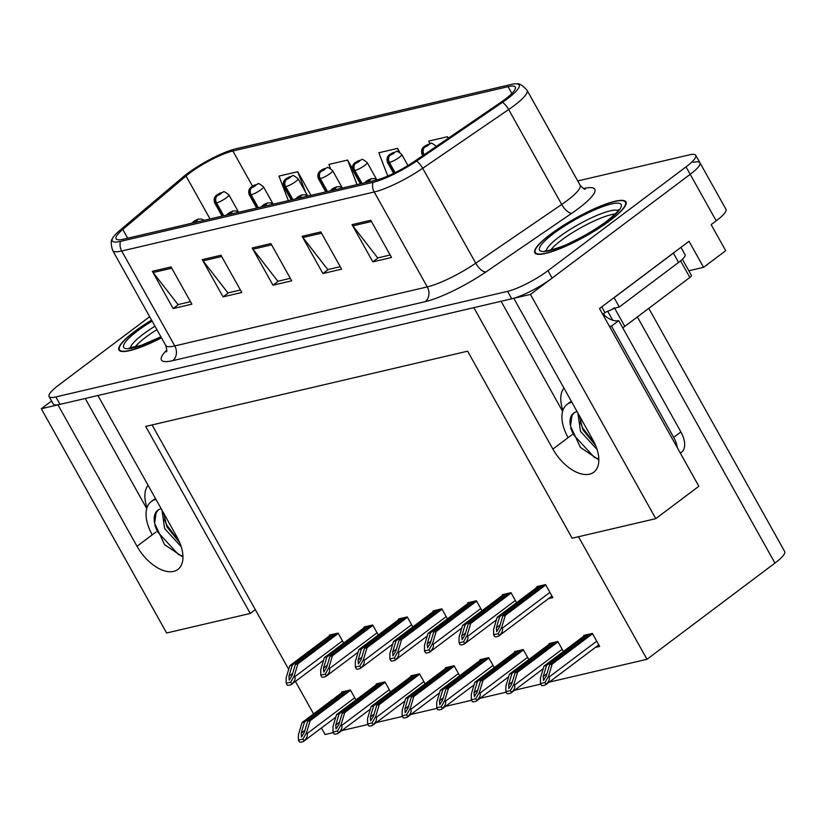 <?xml version="1.0" encoding="UTF-8"?>
<svg xmlns="http://www.w3.org/2000/svg" width="826" height="826" viewBox="0 0 826 826"><rect width="100%" height="100%" fill="white"/><g stroke="black" fill="none" stroke-linecap="round" stroke-linejoin="round"><path stroke-width="1.24" d="M149.671 316.699L58.822 384.999A32.627 6.453 -29.2 0 0 49.075 396.532L53.236 403.976A32.627 6.453 -29.2 0 0 60.019 404.368L511.717 298.795A32.627 6.453 -29.2 0 0 552.129 278.114L690.195 174.317A32.627 6.453 -29.2 0 0 699.952 162.774L725.951 209.298A32.627 6.453 -29.2 0 1 716.204 220.841L711.145 224.641L725.703 250.701L703.576 267.325L689.018 241.275L599.521 308.552L698.858 486.277L655.772 518.666L572.15 538.211L467.619 351.184L145.727 426.423L250.257 613.45L166.625 632.995L41.3 408.746L57.965 404.854L137.013 546.285A34.795 19.318 -126.9 0 0 173.615 571.396A34.795 19.318 -126.9 0 0 177.889 569.434A34.795 19.318 -126.9 0 0 176.95 536.952L97.902 395.52L473.835 307.654L552.883 449.086A34.795 19.318 -126.9 0 0 589.496 474.196A34.795 19.318 -126.9 0 0 593.76 472.235A34.795 19.318 -126.9 0 0 592.82 439.752L513.782 298.32L530.437 294.417L690.195 174.317A32.627 6.453 -29.2 0 0 699.952 162.774A32.627 6.453 -29.2 0 0 693.159 162.381M703.576 267.325L688.822 270.773M51.573 401.013L41.3 408.746M655.772 518.666L530.437 294.417M648.782 308.356L784.7 551.551A32.627 6.453 150.8 0 1 774.943 563.095L646.995 659.282L578.499 536.735M250.257 613.45L255.317 609.64L288.677 669.349M295.429 681.429L313.591 713.922M321.448 727.974L325.103 734.52L333.322 732.6M341.747 730.628L367.89 724.516M376.315 722.543L402.458 716.441M410.894 714.469L437.037 708.357M445.462 706.385L471.605 700.272M480.04 698.311L506.183 692.198M514.608 690.226L540.751 684.114M549.176 682.142L646.995 659.282M152.077 424.936L255.317 609.64M355.965 699.973L350.369 689.968L341.634 692.012L341.964 692.591M390.533 691.899L384.947 681.894L376.212 683.928L376.532 684.517M459.679 675.73L454.094 665.725L445.359 667.769L445.679 668.348M494.258 667.656L488.662 657.651L479.927 659.695L480.257 660.273M528.826 659.571L523.24 649.566L514.505 651.611L514.825 652.189M563.404 651.497L557.808 641.492L549.073 643.526L549.404 644.115M425.111 683.814L419.515 673.809L410.78 675.854L411.111 676.432M595.329 647.45L599.666 646.438L592.387 633.408L583.652 635.452L583.972 636.03M343.709 643.082L338.123 633.077L329.388 635.122L329.708 635.7M378.287 634.998L372.691 625.003L363.956 627.037L364.287 627.615M447.434 618.839L441.838 608.834L433.103 610.879L433.423 611.457M482.002 610.765L476.416 600.76L467.681 602.794L468.001 603.383M516.58 602.681L510.984 592.676L502.249 594.72L502.569 595.298M412.855 626.924L407.27 616.919L398.535 618.963L398.855 619.541M548.505 598.633L552.842 597.621L545.563 584.591L536.828 586.636L537.148 587.214M85.202 398.483L146.739 508.579M148.091 485.327A34.795 19.318 -126.9 0 0 147.049 507.546M501.083 301.284L562.609 411.379M563.972 388.127A34.795 19.318 -126.9 0 0 562.929 410.357M151.581 320.116A52.193 10.315 -29.2 0 0 134.535 331.536A52.193 10.315 -29.2 0 0 118.934 349.997A52.193 10.315 -29.2 0 0 161.493 337.844M550.415 234.336A52.193 10.315 -29.2 0 0 534.804 252.797A52.193 10.315 -29.2 0 0 563.611 247.16A52.193 10.315 -29.2 0 0 610.321 220.335A52.193 10.315 -29.2 0 0 625.932 201.874A52.193 10.315 -29.2 0 0 597.126 207.512A52.193 10.315 -29.2 0 0 550.415 234.336M189.753 173.057A34.795 6.876 150.8 0 1 232.86 151.003L508.062 86.678A34.795 6.876 150.8 0 1 515.31 87.091A34.795 6.876 150.8 0 1 500.587 102.496L414.631 161.235A34.795 6.876 150.8 0 1 375.84 180.202L123.342 239.22A34.795 6.876 150.8 0 1 116.105 238.797A34.795 6.876 150.8 0 1 122.795 229.442L186.036 176.01A34.795 6.876 150.8 0 1 189.753 173.057M187.254 173.646A39.142 7.733 -29.2 0 0 183.083 176.96L119.832 230.392A39.142 7.733 -29.2 0 0 112.553 238.404A39.142 7.733 -29.2 0 0 120.451 241.388L372.949 182.37A39.142 7.733 -29.2 0 0 416.583 161.039L502.538 102.3A39.142 7.733 -29.2 0 0 516.839 83.86A39.142 7.733 -29.2 0 0 510.964 84.5L235.751 148.825A39.142 7.733 -29.2 0 0 187.254 173.646M49.075 396.532A32.627 6.453 -29.2 0 0 55.858 396.924L507.556 291.351A32.627 6.453 -29.2 0 0 547.968 270.67L686.034 166.873A32.627 6.453 -29.2 0 0 695.791 155.329A32.627 6.453 -29.2 0 0 689.008 154.937L577.725 180.946M370.76 220.263L391.555 257.485L372.836 261.852L352.031 224.641L370.76 220.263M220.986 255.265L241.781 292.487L223.061 296.864L202.256 259.643L220.986 255.265M171.054 266.932L191.859 304.154L173.14 308.532L152.335 271.31L171.054 266.932M320.829 231.93L341.634 269.152L322.914 273.53L302.11 236.308L320.829 231.93M270.907 243.598L291.712 280.819L272.983 285.197L252.188 247.976L270.907 243.598M352.258 168.339L347.632 160.048L328.913 164.426L330.462 168.494M310.927 195.37L297.711 171.715L278.981 176.093L288.377 200.646M448.322 138.21L447.485 136.713L428.756 141.091L429.768 143.724M399.836 152.469L397.554 148.381L378.835 152.758L387.745 176.052M272.983 285.197L278.383 281.139M290.329 278.341L277.866 281.263L252.993 249.204A8.704 7.031 -103.2 0 1 252.188 247.976M322.914 273.53L328.304 269.472M340.25 266.674L327.788 269.586L302.915 237.537A8.704 7.031 -103.2 0 1 302.11 236.308M173.14 308.532L178.53 304.474M190.476 301.686L178.013 304.598L153.14 272.539A8.704 7.031 -103.2 0 1 152.335 271.31M223.061 296.864L228.461 292.807M240.397 290.019L227.935 292.931L203.072 260.871A8.704 7.031 -103.2 0 1 202.256 259.643M372.836 261.852L378.236 257.805M390.171 255.007L377.709 257.918L352.847 225.859A8.704 7.031 -103.2 0 1 352.031 224.641M397.554 148.381L398.948 152.015M347.632 160.048L357.018 184.601M297.711 171.715L305.475 192.024M447.485 136.713L448.105 138.355M544.024 584.953L502.817 615.938L499.493 627.027L496.653 631.663L496.364 627.76L499.699 616.661L497.2 617.249L493.618 629.195L493.628 634.75L498.13 633.697L499.183 635.586C502.125 632.706 503.148 630.248 502.249 628.235L501.733 627.306L505.316 615.349L545.759 584.953M493.628 634.75L494.681 636.639A5.441 3.015 -126.9 0 0 496.24 636.763L498.109 636.33A5.441 3.015 -126.9 0 0 498.78 636.02A5.441 3.015 -126.9 0 0 499.183 635.586M538.407 586.264L497.2 617.249M540.906 585.686L499.699 616.661M502.817 615.938L505.316 615.349M498.13 633.697L501.733 627.306M590.848 633.769L549.641 664.744L546.316 675.844L543.477 680.469L543.198 676.566L546.523 665.477L544.024 666.055L540.441 678.012L540.452 683.567L544.953 682.513L546.017 684.393C548.949 681.512 549.971 679.065 549.073 677.041L548.557 676.112L552.14 664.166L592.583 633.759M540.452 683.567L541.505 685.456A5.441 3.015 -126.9 0 0 543.064 685.58L544.933 685.146A5.441 3.015 -126.9 0 0 545.604 684.837A5.441 3.015 -126.9 0 0 546.017 684.393M585.231 635.08L544.024 666.055M587.73 634.492L546.523 665.477M549.641 664.744L552.14 664.166M544.953 682.513L548.557 676.112M509.456 593.037L468.249 624.012L464.914 635.111L462.075 639.737L461.796 635.834L465.131 624.745L462.632 625.323L459.039 637.28L459.05 642.835L463.562 641.781L464.615 643.66C467.557 640.78 468.579 638.333 467.671 636.309L467.155 635.38L470.748 623.434L511.18 593.027M365.949 182.515A5.441 4.254 -104.5 0 1 366.527 181.968A2.715 0.537 -29.2 0 0 369.821 180.264A2.715 0.537 -29.2 0 0 370.069 179.273A2.715 0.537 -29.2 0 0 366.703 180.997A2.715 0.537 -29.2 0 0 366.383 181.999L369.212 180.099L366.527 181.968M366.383 181.999A5.441 4.522 78.4 0 0 365.773 182.556M459.05 642.835L460.103 644.724A5.441 3.015 -126.9 0 0 461.672 644.848L463.541 644.414A5.441 3.015 -126.9 0 0 464.202 644.104A5.441 3.015 -126.9 0 0 464.615 643.66M503.839 594.348L462.632 625.323M506.338 593.76L465.131 624.745M468.249 624.012L470.748 623.434M463.562 641.781L467.155 635.38M474.878 601.111L433.671 632.096L430.346 643.186L427.507 647.821L427.218 643.919L430.553 632.83L428.054 633.408L424.471 645.354L424.481 650.909L428.983 649.856L430.047 651.745C432.979 648.864 434.001 646.417 433.103 644.394L432.587 643.464L436.169 631.508L476.612 601.111M331.381 190.589A5.441 4.254 -104.5 0 1 331.949 190.052A2.715 0.537 -29.2 0 0 335.242 188.338A2.715 0.537 -29.2 0 0 335.49 187.347A2.715 0.537 -29.2 0 0 332.124 189.071A2.715 0.537 -29.2 0 0 331.815 190.083L334.633 188.173L331.949 190.052M331.815 190.083A5.441 4.522 78.4 0 0 331.195 190.63M424.481 650.909L425.535 652.798A5.441 3.015 -126.9 0 0 427.094 652.932L428.962 652.488A5.441 3.015 -126.9 0 0 429.634 652.179A5.441 3.015 -126.9 0 0 430.047 651.745M469.261 602.433L428.054 633.408M471.76 601.844L430.553 632.83M433.671 632.096L436.169 631.508M428.983 649.856L432.587 643.464M440.31 609.196L399.103 640.181L395.768 651.27L392.928 655.906L392.649 652.003L395.984 640.904L393.486 641.492L389.893 653.438L389.903 658.993L394.415 657.94L395.468 659.829C398.411 656.949 399.433 654.491 398.524 652.468L398.008 651.538L401.601 639.592L442.034 609.185M296.802 198.674A5.441 4.254 -104.5 0 1 297.381 198.126A2.715 0.537 -29.2 0 0 300.674 196.423A2.715 0.537 -29.2 0 0 300.922 195.432A2.715 0.537 -29.2 0 0 297.556 197.156A2.715 0.537 -29.2 0 0 297.236 198.157L300.065 196.258L297.381 198.126M297.236 198.157A5.441 4.522 78.4 0 0 296.627 198.715M389.903 658.993L390.956 660.883A5.441 3.015 -126.9 0 0 392.526 661.007L394.394 660.573A5.441 3.015 -126.9 0 0 395.065 660.263A5.441 3.015 -126.9 0 0 395.468 659.829M434.693 610.507L393.486 641.492M437.191 609.929L395.984 640.904M399.103 640.181L401.601 639.592M394.415 657.94L398.008 651.538M556.28 641.843L515.073 672.829L511.738 683.918L508.899 688.554L508.62 684.651L511.955 673.562L509.456 674.14L505.863 686.086L505.873 691.641L510.385 690.588L511.439 692.477C514.381 689.596 515.403 687.139 514.495 685.126L513.979 684.196L517.572 672.24L558.004 641.843M424.172 154.71L423.996 154.4A5.441 4.254 -104.5 0 1 424.874 147.059A2.715 0.537 -29.2 0 0 428.167 145.355A2.715 0.537 -29.2 0 0 428.415 144.364A2.715 0.537 -29.2 0 0 425.049 146.078A2.715 0.537 -29.2 0 0 424.729 147.09L427.558 145.19L424.874 147.059M424.729 147.09A5.441 4.522 78.4 0 0 423.583 154.493A8.157 1.611 150.8 0 1 422.086 154.348L422.809 155.639M505.873 691.641L506.927 693.53A5.441 3.015 -126.9 0 0 508.496 693.654L510.365 693.221A5.441 3.015 -126.9 0 0 511.036 692.911A5.441 3.015 -126.9 0 0 511.439 692.477M550.663 643.155L509.456 674.14M553.162 642.576L511.955 673.562M515.073 672.829L517.572 672.24M510.385 690.588L513.979 684.196M521.702 649.928L480.495 680.903L477.17 692.002L474.33 696.628L474.052 692.735L477.376 681.636L474.878 682.224L471.295 694.17L471.305 699.725L475.807 698.672L476.87 700.562C479.803 697.681 480.825 695.224 479.927 693.2L479.41 692.271L482.993 680.325L523.436 649.917M395.096 172.634L389.418 162.474A5.441 4.254 -104.5 0 1 390.295 155.143A2.715 0.537 -29.2 0 0 393.589 153.429A2.715 0.537 -29.2 0 0 393.837 152.438A2.715 0.537 -29.2 0 0 390.471 154.163A2.715 0.537 -29.2 0 0 390.161 155.174L391.287 154.348M390.161 155.174A5.441 4.522 78.4 0 0 389.015 162.567A8.157 1.611 150.8 0 1 387.518 162.433L393.62 173.357M394.735 172.81L389.015 162.567M391.338 154.338L390.295 155.143M471.305 699.725L472.358 701.615A5.441 3.015 -126.9 0 0 473.917 701.739L475.786 701.305A5.441 3.015 -126.9 0 0 476.457 700.995A5.441 3.015 -126.9 0 0 476.87 700.562M516.085 651.239L474.878 682.224M518.583 650.661L477.376 681.636M480.495 680.903L482.993 680.325M475.807 698.672L479.41 692.271M487.134 658.012L445.926 688.987L442.591 700.087L439.752 704.712L439.473 700.809L442.808 689.72L440.31 690.299L436.717 702.255L436.727 707.81L441.239 706.746L442.292 708.636C445.235 705.755 446.257 703.308 445.348 701.284L444.832 700.355L448.425 688.409L488.858 658.002M362.046 183.424L354.85 170.559A5.441 4.254 -104.5 0 1 355.727 163.218A2.715 0.537 -29.2 0 0 359.021 161.514A2.715 0.537 -29.2 0 0 359.269 160.523A2.715 0.537 -29.2 0 0 355.903 162.247A2.715 0.537 -29.2 0 0 355.583 163.249L358.412 161.349L355.727 163.218M355.583 163.249A5.441 4.522 78.4 0 0 354.437 170.652A8.157 1.611 150.8 0 1 352.939 170.507L360.373 183.816M361.633 183.517L354.437 170.652M436.727 707.81L437.78 709.689A5.441 3.015 -126.9 0 0 439.349 709.823L441.218 709.379A5.441 3.015 -126.9 0 0 441.889 709.08A5.441 3.015 -126.9 0 0 442.292 708.636M481.517 659.324L440.31 690.299M484.015 658.735L442.808 689.72M445.926 688.987L448.425 688.409M441.239 706.746L444.832 700.355M452.555 666.086L411.348 697.072L408.023 708.161L405.184 712.797L404.905 708.894L408.23 697.794L405.731 698.383L402.148 710.329L402.159 715.884L406.66 714.831L407.724 716.72C410.656 713.84 411.678 711.382 410.78 709.369L410.264 708.44L413.847 696.483L454.29 666.086M327.468 191.508L320.271 178.633A5.441 4.254 -104.5 0 1 321.149 171.302A2.715 0.537 -29.2 0 0 324.453 169.598A2.715 0.537 -29.2 0 0 324.69 168.597A2.715 0.537 -29.2 0 0 321.324 170.321A2.715 0.537 -29.2 0 0 321.015 171.333L323.833 169.433L321.149 171.302M321.015 171.333A5.441 4.522 78.4 0 0 319.868 178.736A8.157 1.611 150.8 0 1 318.371 178.592L325.805 191.9M327.065 191.601L319.868 178.736M402.159 715.884L403.212 717.773A5.441 3.015 -126.9 0 0 404.771 717.897L406.64 717.464A5.441 3.015 -126.9 0 0 407.311 717.154A5.441 3.015 -126.9 0 0 407.724 716.72M446.938 667.398L405.731 698.383M449.437 666.819L408.23 697.794M411.348 697.072L413.847 696.483M406.66 714.831L410.264 708.44M156.021 499.503A35.446 19.679 -126.9 0 0 155.567 499.596A35.446 19.679 -126.9 0 0 151.22 501.599A35.446 19.679 -126.9 0 0 152.252 534.825M179.81 542.847L166.914 526.843L163.62 513.101M181.224 546.729L164.611 528.568L161.979 510.169M161.225 508.806A24.573 13.65 -126.9 0 0 160.771 508.909A24.573 13.65 -126.9 0 0 157.756 510.292A24.573 13.65 -126.9 0 0 154.617 523.302L156.135 512.74L158.355 509.879M182.969 557.065L164.56 544.613L154.617 523.302M182.959 556.218L178.395 554.483L157.456 531.727L154.834 525.315M179.418 541.918L166.635 524.83L164.25 519.12M571.891 402.303A35.446 19.679 -126.9 0 0 571.437 402.396A35.446 19.679 -126.9 0 0 567.09 404.399A35.446 19.679 -126.9 0 0 568.123 437.625M595.691 445.648L582.784 429.644L579.501 415.901M597.095 449.53L580.492 431.368L577.859 412.969M577.095 411.606A24.573 13.65 -126.9 0 0 576.641 411.709A24.573 13.65 -126.9 0 0 573.626 413.093A24.573 13.65 -126.9 0 0 570.487 426.102L572.005 415.54L574.235 412.68M598.85 459.865L580.43 447.413L570.487 426.102M677.31 447.723A21.744 12.08 -126.9 0 0 673.686 437.377L611.488 326.094A21.744 12.08 53.1 0 1 609.454 326.322M680.325 453.123L681.502 452.245A21.744 12.08 -126.9 0 0 680.913 431.946L618.715 320.653A21.744 12.08 -126.9 0 1 604.57 315.542L603.527 313.684L604.973 312.6L601.772 306.869M675.678 251.3A21.744 4.295 150.8 0 1 673.376 253.128L614.1 297.701A21.744 4.295 -29.2 0 0 613.924 297.732M673.376 253.128L678.58 262.441A21.744 4.295 -29.2 0 0 685.084 254.749L680.944 247.346M604.57 315.542L603.775 316.151M614.1 297.701L619.304 307.004A21.744 4.295 -29.2 0 0 612.004 309.327M607.853 311.175A21.744 4.295 -29.2 0 0 604.973 312.6M678.58 262.441L619.304 307.004M618.715 320.653L611.488 326.094M598.829 459.019L594.276 457.284L573.327 434.528L570.704 428.116M595.288 444.718L582.516 427.631L580.12 421.921M134.886 347.23A40.237 7.95 150.8 0 1 145.562 337.369A40.237 7.95 150.8 0 1 156.919 329.667M161.442 337.751A51.656 10.211 150.8 0 1 119.409 349.728A51.656 10.211 150.8 0 1 134.855 331.463A51.656 10.211 150.8 0 1 151.633 320.209M550.756 250.041A40.237 7.95 150.8 0 1 561.443 240.17A40.237 7.95 150.8 0 1 615.225 214.006M550.725 234.264A51.656 10.211 150.8 0 1 596.961 207.718A51.656 10.211 150.8 0 1 625.458 202.133A51.656 10.211 150.8 0 1 610.011 220.408A51.656 10.211 150.8 0 1 563.786 246.953A51.656 10.211 150.8 0 1 535.279 252.529A51.656 10.211 150.8 0 1 550.725 234.264M622.69 327.767A5.441 1.074 -29.2 0 0 624.807 326.384L689.865 277.464A5.441 1.074 -29.2 0 0 691.496 275.543L682.39 259.261M607.668 311.216A5.441 1.074 -29.2 0 0 614.41 307.768M405.731 617.28L364.524 648.255L361.199 659.355L358.36 663.98L358.081 660.077L361.406 648.988L358.907 649.566L355.325 661.523L355.335 667.078L359.837 666.024L360.9 667.904C363.832 665.023 364.855 662.576 363.956 660.552L363.44 659.623L367.023 647.677L407.466 617.27M262.234 206.758A5.441 4.254 -104.5 0 1 262.802 206.211A2.715 0.537 -29.2 0 0 266.106 204.507A2.715 0.537 -29.2 0 0 266.344 203.506A2.715 0.537 -29.2 0 0 262.978 205.23A2.715 0.537 -29.2 0 0 262.668 206.242L265.487 204.342L262.802 206.211M262.668 206.242A5.441 4.522 78.4 0 0 262.048 206.799M355.335 667.078L356.388 668.957A5.441 3.015 -126.9 0 0 357.947 669.091L359.816 668.647A5.441 3.015 -126.9 0 0 360.487 668.348A5.441 3.015 -126.9 0 0 360.9 667.904M400.114 618.591L358.907 649.566M402.613 618.003L361.406 648.988M364.524 648.255L367.023 647.677M359.837 666.024L363.44 659.623M371.163 625.354L329.956 656.34L326.621 667.429L323.782 672.065L323.503 668.162L326.838 657.062L324.339 657.651L320.746 669.597L320.756 675.152L325.268 674.099L326.322 675.988C329.264 673.107 330.286 670.65 329.378 668.637L328.862 667.707L332.455 655.751L372.887 625.354M227.666 214.832A5.441 4.254 -104.5 0 1 228.234 214.295A2.715 0.537 -29.2 0 0 231.528 212.581A2.715 0.537 -29.2 0 0 231.776 211.59A2.715 0.537 -29.2 0 0 228.41 213.314A2.715 0.537 -29.2 0 0 228.09 214.326L230.919 212.416L228.234 214.295M228.09 214.326A5.441 4.522 78.4 0 0 227.48 214.874M320.756 675.152L321.81 677.041A5.441 3.015 -126.9 0 0 323.379 677.165L325.248 676.731A5.441 3.015 -126.9 0 0 325.919 676.422A5.441 3.015 -126.9 0 0 326.322 675.988M365.546 626.666L324.339 657.651M368.045 626.087L326.838 657.062M329.956 656.34L332.455 655.751M325.268 674.099L328.862 667.707M336.585 633.439L295.378 664.414L292.053 675.513L289.214 680.139L288.935 676.236L292.259 665.147L289.761 665.735L286.178 677.681L286.188 683.236L290.69 682.183L291.754 684.073C294.686 681.182 295.708 678.735 294.81 676.711L294.293 675.782L297.876 663.836L338.319 633.428M193.088 222.917A5.441 4.254 -104.5 0 1 193.656 222.37A2.715 0.537 -29.2 0 0 196.96 220.666A2.715 0.537 -29.2 0 0 197.207 219.675A2.715 0.537 -29.2 0 0 193.831 221.399A2.715 0.537 -29.2 0 0 193.521 222.4L194.647 221.575M193.521 222.4A5.441 4.522 78.4 0 0 192.902 222.958M194.699 221.564L193.656 222.37M286.188 683.236L287.241 685.126A5.441 3.015 -126.9 0 0 288.801 685.25L290.669 684.816A5.441 3.015 -126.9 0 0 291.341 684.506A5.441 3.015 -126.9 0 0 291.754 684.073M330.968 634.75L289.761 665.735M333.467 634.162L292.259 665.147M295.378 664.414L297.876 663.836M290.69 682.183L294.293 675.782M417.987 674.171L376.78 705.146L373.445 716.245L370.606 720.871L370.327 716.968L373.662 705.879L371.163 706.457L367.57 718.413L367.58 723.968L372.092 722.915L373.145 724.794C376.088 721.914 377.11 719.467 376.202 717.443L375.685 716.514L379.279 704.568L419.711 674.161M292.9 199.582L285.703 186.717A5.441 4.254 -104.5 0 1 286.581 179.387A2.715 0.537 -29.2 0 0 289.874 177.673A2.715 0.537 -29.2 0 0 290.122 176.681A2.715 0.537 -29.2 0 0 286.756 178.406A2.715 0.537 -29.2 0 0 286.436 179.418L289.265 177.507L286.581 179.387M286.436 179.418A5.441 4.522 78.4 0 0 285.29 186.81A8.157 1.611 150.8 0 1 283.793 186.676L291.227 199.975M292.487 199.685L285.29 186.81M367.58 723.968L368.633 725.858A5.441 3.015 -126.9 0 0 370.203 725.982L372.072 725.548A5.441 3.015 -126.9 0 0 372.743 725.238A5.441 3.015 -126.9 0 0 373.145 724.794M412.37 675.482L371.163 706.457M414.869 674.894L373.662 705.879M376.78 705.146L379.279 704.568M372.092 722.915L375.685 716.514M383.409 682.245L342.201 713.23L338.877 724.319L336.037 728.955L335.759 725.052L339.083 713.963L336.585 714.542L333.002 726.488L333.012 732.043L337.514 730.989L338.577 732.879C341.51 729.998 342.532 727.551 341.634 725.527L341.117 724.598L344.7 712.642L385.143 682.245M258.321 207.667L251.125 194.802A5.441 4.254 -104.5 0 1 252.002 187.461A2.715 0.537 -29.2 0 0 255.306 185.757A2.715 0.537 -29.2 0 0 255.554 184.766A2.715 0.537 -29.2 0 0 252.178 186.49A2.715 0.537 -29.2 0 0 251.868 187.492L254.687 185.592L252.002 187.461M251.868 187.492A5.441 4.522 78.4 0 0 250.722 194.895A8.157 1.611 150.8 0 1 249.225 194.75L256.659 208.059M257.918 207.76L250.722 194.895M333.012 732.043L334.065 733.932A5.441 3.015 -126.9 0 0 335.624 734.066L337.504 733.622A5.441 3.015 -126.9 0 0 338.164 733.312A5.441 3.015 -126.9 0 0 338.577 732.879M377.802 683.567L336.585 714.542M380.29 682.978L339.083 713.963M342.201 713.23L344.7 712.642M337.514 730.989L341.117 724.598M348.84 690.33L307.633 721.315L304.298 732.404L301.459 737.04L301.18 733.137L304.515 722.038L302.017 722.626L298.423 734.572L298.434 740.127L302.946 739.074L303.999 740.963C306.942 738.083 307.964 735.625 307.055 733.602L306.539 732.672L310.132 720.726L350.565 690.319M223.753 215.751L216.557 202.876A5.441 4.254 -104.5 0 1 217.434 195.545A2.715 0.537 -29.2 0 0 220.728 193.831A2.715 0.537 -29.2 0 0 220.976 192.84A2.715 0.537 -29.2 0 0 217.61 194.564A2.715 0.537 -29.2 0 0 217.3 195.576L220.119 193.666L217.434 195.545M217.3 195.576A5.441 4.522 78.4 0 0 216.144 202.969A8.157 1.611 150.8 0 1 214.646 202.835L222.08 216.133M223.34 215.844L216.144 202.969M298.434 740.127L299.487 742.016A5.441 3.015 -126.9 0 0 301.056 742.14L302.925 741.707A5.441 3.015 -126.9 0 0 303.596 741.397A5.441 3.015 -126.9 0 0 303.999 740.963M343.224 691.641L302.017 722.626M345.722 691.063L304.515 722.038M307.633 721.315L310.132 720.726M302.946 739.074L306.539 732.672M156.021 531.996L137.013 546.285M716.204 220.841L686.034 166.873M774.943 563.095L637.373 316.936M571.891 434.796L552.883 449.086M232.86 151.003L252.488 186.118M583.497 188.555A54.371 10.748 150.8 0 1 578.541 208.431A54.371 10.748 150.8 0 1 571.788 213.263L485.833 272.002A54.371 10.748 150.8 0 1 425.235 301.645L172.737 360.652A54.371 10.748 150.8 0 1 166.79 350.038M502.538 102.3A10.872 4.419 55.7 0 1 508.661 109.538L561.701 204.456A43.499 8.601 -29.2 0 0 567.101 200.594A43.499 8.601 -29.2 0 0 580.11 185.2C583.032 188.4 584.767 189.722 585.304 189.164M372.949 182.37A10.872 8.787 76.8 0 0 374.219 191.993L121.721 251.011A10.872 8.787 -103.2 0 1 120.451 241.388M416.583 161.039A10.872 4.419 55.7 0 1 422.695 168.287A43.499 8.601 150.8 0 1 374.219 191.993L427.269 286.901A43.499 8.601 -29.2 0 0 475.745 263.195L561.701 204.456A10.872 4.419 -124.3 0 0 571.788 213.263M172.737 360.652A10.872 8.787 -103.2 0 0 174.761 345.918L121.721 251.011A43.499 8.601 150.8 0 1 112.666 250.484L165.716 345.402A43.499 8.601 -29.2 0 0 174.761 345.918L427.269 286.901A10.872 8.787 -103.2 0 1 425.235 301.645M516.839 83.86C519.275 83.24 522.693 85.388 527.06 90.292A43.499 8.601 150.8 0 1 508.661 109.538L422.695 168.287L475.745 263.195A10.872 4.419 -124.3 0 0 485.833 272.002M55.858 396.924L60.019 404.368M507.556 291.351L511.717 298.795M547.968 270.67L552.129 278.114M508.062 86.678L511.872 93.483M186.036 176.01L210.041 218.952M122.795 229.442L127.689 238.198M271.609 244.847L252.993 249.204M221.678 256.514L203.072 260.871M171.756 268.192L153.14 272.539M321.531 233.18L302.915 237.537M371.452 221.513L352.847 225.859M549.92 592.387L502.249 628.235M500.112 624.941L496.364 627.76M596.744 641.203L549.073 677.041M546.936 673.748L543.198 676.566M515.341 600.471L467.671 636.309M465.544 633.026L461.796 635.834M480.773 608.555L433.103 644.394M430.965 641.1L427.218 643.919M446.195 616.63L398.524 652.468M396.397 649.184L392.649 652.003M436.334 146.398L436.324 146.388A8.157 1.611 150.8 0 1 436.334 146.398C432.566 143.394 430.697 142.454 430.749 143.559L424.378 146.388C421.725 148.308 420.961 150.962 422.086 154.348M425.163 154.028A8.157 1.611 150.8 0 1 423.996 154.4M562.165 649.288L514.495 685.126M512.368 681.832L508.62 684.651M407.941 165.541L401.756 154.472A8.157 1.611 150.8 0 1 399.319 157.353A8.157 1.611 150.8 0 1 389.418 162.474M527.597 657.362L479.927 693.2M477.789 689.917L474.052 692.735M376.883 179.913L367.178 162.557A8.157 1.611 150.8 0 1 364.741 165.437A8.157 1.611 150.8 0 1 354.85 170.559M493.019 665.446L445.348 701.284M443.221 697.991L439.473 700.809M329.78 190.971L336.44 186.81L339.796 186.676L342.346 188.029L332.61 170.631A8.157 1.611 150.8 0 1 330.173 173.522A8.157 1.611 150.8 0 1 320.271 178.633M458.451 673.52L410.78 709.369M408.653 706.075L404.905 708.894M680.913 431.946L673.686 437.377M130.518 347.932A41.352 8.177 150.8 0 1 143.105 334.262A41.352 8.177 150.8 0 1 154.989 326.208M160.956 336.894A46.762 9.241 150.8 0 1 125.428 348.5A46.762 9.241 150.8 0 1 137.663 330.803A46.762 9.241 150.8 0 1 152.118 321.066M546.399 250.732A41.352 8.177 150.8 0 1 558.975 237.062A41.352 8.177 150.8 0 1 618.106 210.661M553.534 233.603A46.762 9.241 150.8 0 1 611.457 203.96A46.762 9.241 150.8 0 1 607.203 221.058A46.762 9.241 150.8 0 1 549.29 250.701A46.762 9.241 150.8 0 1 553.534 233.603M689.865 277.464L680.583 260.861M624.807 326.384L614.699 308.294M612.706 320.22L607.688 311.247M411.627 624.714L363.956 660.552M361.819 657.259L358.081 660.077M377.048 632.799L329.378 668.637M327.251 665.343L323.503 668.162M342.48 640.873L294.81 676.711M292.672 673.427L288.935 676.236M307.737 196.082L298.031 178.715A8.157 1.611 150.8 0 1 295.594 181.596A8.157 1.611 150.8 0 1 285.703 186.717M423.872 681.605L376.202 717.443M374.075 714.16L370.327 716.968M273.169 204.156L263.463 186.79A8.157 1.611 150.8 0 1 261.026 189.681A8.157 1.611 150.8 0 1 251.125 194.802M389.304 689.689L341.634 725.527M339.507 722.234L335.759 725.052M238.59 212.241L228.885 194.874A8.157 1.611 150.8 0 1 226.448 197.755A8.157 1.611 150.8 0 1 216.557 202.876M354.726 697.763L307.055 733.602M304.928 730.318L301.18 733.137M112.553 238.404C110.746 240.159 110.787 244.197 112.666 250.484M695.791 155.329L699.952 162.774M527.06 90.292L580.11 185.2M165.716 345.402C166.904 349.574 167.12 351.742 166.367 351.897M551.954 596.042L498.78 636.02M598.778 644.858L545.604 684.837M376.904 179.934L374.374 178.592L371.019 178.736L364.359 182.887M496.405 619.892L464.202 644.104M461.837 627.977L429.634 652.179M307.778 196.113L305.228 194.75L301.872 194.895L295.212 199.045M427.259 636.051L395.065 660.263M543.229 668.709L511.036 692.911M401.756 154.472C397.987 151.478 396.129 150.528 396.17 151.633L389.81 154.472C387.157 156.393 386.392 159.046 387.518 162.433M508.661 676.783L476.457 700.995M367.178 162.557C363.419 159.563 361.551 158.613 361.602 159.717L355.232 162.546C352.578 164.467 351.814 167.12 352.939 170.507M474.083 684.868L441.889 709.08M332.61 170.631C328.841 167.637 326.982 166.697 327.024 167.802L320.664 170.631C318.01 172.551 317.246 175.205 318.371 178.592M439.515 692.942L407.311 717.154M151.22 501.599L155.422 498.439M567.09 404.399L571.303 401.24M119.409 349.728L120.131 351.029M160.905 336.791L141.246 345.34L129.393 347.891M618.653 209.68C617.218 210.176 623.558 207.305 606.542 221.368C595.969 229.194 583.961 236.288 570.529 242.637C561.473 247.655 543.942 251.971 545.274 250.691M625.458 202.133L626.18 203.433M535.279 252.529L536.002 253.83M273.2 204.187L270.649 202.835L267.294 202.979L260.634 207.13M392.691 644.135L360.487 668.348M238.631 212.272L236.081 210.919L232.726 211.053L226.066 215.204M358.112 652.22L325.919 676.422M204.053 220.356L201.503 218.993L198.147 219.138L191.487 223.288M323.544 660.294L291.341 684.506M298.031 178.715C294.273 175.721 292.404 174.771 292.456 175.876L286.085 178.715C283.432 180.636 282.668 183.279 283.793 186.676M404.936 701.026L372.743 725.238M263.463 186.79C259.694 183.795 257.836 182.856 257.877 183.961L251.517 186.79C248.863 188.71 248.099 191.364 249.225 194.75M370.368 709.111L338.164 733.312M228.885 194.874C225.126 191.88 223.257 190.94 223.309 192.035L216.939 194.874C214.285 196.794 213.521 199.448 214.646 202.835M335.79 717.185L303.596 741.397"/></g></svg>
